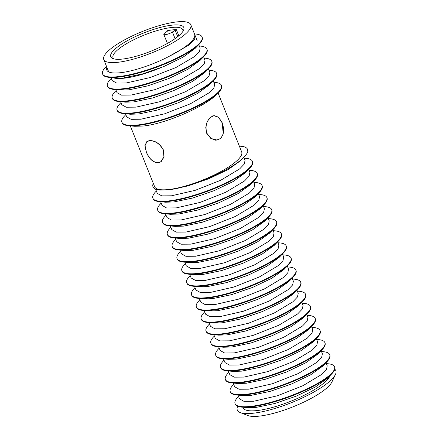 <?xml version="1.0" encoding="UTF-8"?>
<svg xmlns="http://www.w3.org/2000/svg" width="438" height="438" viewBox="0 0 438 438"><rect width="100%" height="100%" fill="white"/><g stroke="black" fill="none" stroke-linecap="round" stroke-linejoin="round"><path stroke-width="0.66" d="M172.402 31.969A5.305 1.319 158.2 0 1 167.179 34.306A5.305 1.319 158.2 0 1 163.796 34.356A5.305 1.319 158.2 0 1 163.779 34.301A5.305 1.319 158.2 0 1 165.038 32.806L167.749 30.939L167.951 30.682L167.573 30.649A37.58 9.362 158.2 0 1 176.372 29.642L172.402 31.969L175.074 38.643M114.132 58.944A37.58 9.362 158.2 0 1 113.015 57.657A37.58 9.362 158.2 0 1 112.894 57.241A37.58 9.362 158.2 0 1 146.046 34.372A37.58 9.362 158.2 0 1 182.805 29.74A37.58 9.362 158.2 0 1 182.925 30.156A37.58 9.362 158.2 0 1 182.881 31.443M183.938 27.933A39.349 9.806 -21.8 0 0 145.323 32.341A39.349 9.806 -21.8 0 0 110.611 56.283A39.349 9.806 -21.8 0 0 112.905 58.572A39.349 9.806 -21.8 0 0 149.227 51.876A39.349 9.806 -21.8 0 0 183.517 30.331A39.349 9.806 -21.8 0 0 183.938 27.933M103.609 58.993A46.866 11.678 158.2 0 1 143.943 30.868A46.866 11.678 158.2 0 1 190.787 24.703A46.866 11.678 158.2 0 1 190.941 25.223A46.866 11.678 158.2 0 1 150.606 53.348A46.866 11.678 158.2 0 1 103.762 59.513A46.866 11.678 158.2 0 1 103.609 58.993M112.96 77.712A46.866 11.678 -21.8 0 0 159.52 68.224M149.429 140.751L146.998 141.605L145.044 145.668L146.358 151.997C149.183 158.835 153.13 162.405 158.206 162.695L160.85 161.693L163.916 156.864L163.292 150.064C159.782 143.691 155.161 140.587 149.429 140.751M211.182 116.875C206.451 120.757 205 126.204 206.84 133.223L211.067 138.496L216.815 139.985L219.958 138.819C223.955 135.019 224.656 129.653 222.061 122.722L218.567 117.362L214.045 115.736L211.182 116.875M238.54 396.483L238.031 397.003A53.053 12.001 -20.3 0 0 235.031 403.584A53.053 12.001 -20.3 0 0 251.051 406.344A53.053 12.001 -20.3 0 0 306.792 388.982A53.053 12.001 -20.3 0 0 334.561 366.803A53.053 12.001 -20.3 0 0 327.996 363.754L326.337 363.6M325.987 362.724L327.23 365.834L326.48 369.48L321.771 374.402L302.965 385.681L277.342 395.804L253.624 401.263L243.911 401.328L239.471 398.815L237.998 395.131M235.031 403.584L235.206 404.071A53.053 12.001 -20.3 0 0 241.771 407.121A53.053 12.001 -20.3 0 0 251.231 406.831A53.053 12.001 -20.3 0 0 331.736 373.871A53.053 12.001 -20.3 0 0 334.736 367.29L334.561 366.803M233.706 384.394L233.197 384.914A53.053 12.001 -20.3 0 0 230.196 391.501A53.053 12.001 -20.3 0 0 246.216 394.26A53.053 12.001 -20.3 0 0 301.957 376.899A53.053 12.001 -20.3 0 0 329.726 354.72A53.053 12.001 -20.3 0 0 323.162 351.67L321.503 351.517M321.153 350.641L322.395 353.745L321.645 357.397L316.937 362.319L298.13 373.598L272.507 383.715L248.789 389.174L239.077 389.24L234.642 386.732L233.164 383.047M230.196 391.501L230.372 391.988A53.053 12.001 -20.3 0 0 236.936 395.032A53.053 12.001 -20.3 0 0 246.397 394.742A53.053 12.001 -20.3 0 0 326.901 361.788A53.053 12.001 -20.3 0 0 329.902 355.202L329.726 354.72M236.936 395.032L242.86 395.58L251.248 395.322L270.136 391.369L291.347 384.077L310.526 374.901L322.521 366.294L326.901 361.788M228.871 372.311L228.368 372.831A53.053 12.001 -20.3 0 0 225.362 379.418A53.053 12.001 -20.3 0 0 241.382 382.171A53.053 12.001 -20.3 0 0 297.123 364.81A53.053 12.001 -20.3 0 0 324.892 342.631A53.053 12.001 -20.3 0 0 318.327 339.581L316.669 339.434M316.318 338.558L317.561 341.662L316.811 345.308L312.102 350.23L293.301 361.509L267.673 371.632L243.955 377.091L234.242 377.156L229.808 374.649L228.329 370.959M225.362 379.418L225.543 379.899A53.053 12.001 -20.3 0 0 232.107 382.949A53.053 12.001 -20.3 0 0 241.562 382.659A53.053 12.001 -20.3 0 0 322.067 349.699A53.053 12.001 -20.3 0 0 325.067 343.118L324.892 342.631M232.107 382.949L238.026 383.496L246.413 383.234L265.302 379.286L286.512 371.993L305.691 362.817L317.687 354.211L322.067 349.699M224.037 360.222L223.533 360.742A53.053 12.001 -20.3 0 0 220.528 367.329A53.053 12.001 -20.3 0 0 236.547 370.088A53.053 12.001 -20.3 0 0 292.288 352.727A53.053 12.001 -20.3 0 0 320.058 330.548A53.053 12.001 -20.3 0 0 313.493 327.498L311.834 327.345M311.484 326.469L312.727 329.573L311.976 333.225L307.268 338.147L288.467 349.425L262.838 359.549L239.121 365.002L229.408 365.073L224.973 362.56L223.495 358.875M220.528 367.329L220.708 367.816A53.053 12.001 -20.3 0 0 227.273 370.86A53.053 12.001 -20.3 0 0 236.728 370.575A53.053 12.001 -20.3 0 0 317.232 337.616A53.053 12.001 -20.3 0 0 320.238 331.029L320.058 330.548M227.273 370.86L233.191 371.408L241.579 371.15L260.468 367.203L281.678 359.905L300.857 350.728L312.852 342.122L317.232 337.616M219.203 348.139L218.699 348.659A53.053 12.001 -20.3 0 0 215.693 355.245A53.053 12.001 -20.3 0 0 231.718 358.005A53.053 12.001 -20.3 0 0 287.454 340.638A53.053 12.001 -20.3 0 0 315.223 318.459A53.053 12.001 -20.3 0 0 308.659 315.415L307 315.261M306.649 314.385L307.892 317.49L307.142 321.136L302.439 326.064L283.632 337.342L258.004 347.46L234.286 352.918L224.574 352.984L220.139 350.477L218.661 346.786M215.693 355.245L215.874 355.727A53.053 12.001 -20.3 0 0 222.438 358.777A53.053 12.001 -20.3 0 0 231.894 358.487A53.053 12.001 -20.3 0 0 312.398 325.533A53.053 12.001 -20.3 0 0 315.404 318.946L315.223 318.459M222.438 358.777L228.357 359.324L236.744 359.061L255.633 355.114L276.843 347.821L296.022 338.645L308.018 330.038L312.398 325.533M214.368 336.055L213.864 336.576A53.053 12.001 -20.3 0 0 210.859 343.157A53.053 12.001 -20.3 0 0 226.884 345.916A53.053 12.001 -20.3 0 0 282.625 328.555A53.053 12.001 -20.3 0 0 310.389 306.376A53.053 12.001 -20.3 0 0 303.824 303.326L302.165 303.173M301.815 302.297L303.058 305.406L302.308 309.053L297.605 313.975L278.798 325.253L253.169 335.377L229.457 340.835L219.739 340.901L215.304 338.388L213.832 334.703M210.859 343.157L211.039 343.644A53.053 12.001 -20.3 0 0 217.604 346.693A53.053 12.001 -20.3 0 0 227.059 346.403A53.053 12.001 -20.3 0 0 307.564 313.444A53.053 12.001 -20.3 0 0 310.569 306.857L310.389 306.376M217.604 346.693L223.522 347.235L231.91 346.978L250.799 343.031L272.009 335.732L291.188 326.562L303.184 317.95L307.564 313.444M209.534 323.967L209.03 324.487A53.053 12.001 -20.3 0 0 206.024 331.073A53.053 12.001 -20.3 0 0 222.05 333.833A53.053 12.001 -20.3 0 0 277.791 316.466A53.053 12.001 -20.3 0 0 305.554 294.287A53.053 12.001 -20.3 0 0 298.99 291.243L297.331 291.089M296.98 290.213L298.223 293.318L297.473 296.969L292.77 301.892L273.964 313.17L248.341 323.288L224.623 328.746L214.905 328.812L210.47 326.305L208.997 322.62M206.024 331.073L206.205 331.555A53.053 12.001 -20.3 0 0 212.769 334.605A53.053 12.001 -20.3 0 0 222.225 334.314A53.053 12.001 -20.3 0 0 302.729 301.36A53.053 12.001 -20.3 0 0 305.735 294.774L305.554 294.287M212.769 334.605L218.688 335.152L227.081 334.889L245.964 330.942L267.175 323.649L286.353 314.473L298.349 305.866L302.729 301.36M204.699 311.883L204.196 312.404A53.053 12.001 -20.3 0 0 201.19 318.984A53.053 12.001 -20.3 0 0 217.215 321.744A53.053 12.001 -20.3 0 0 272.956 304.383A53.053 12.001 -20.3 0 0 300.72 282.203A53.053 12.001 -20.3 0 0 294.155 279.154L292.502 279.001M292.151 278.125L293.389 281.234L292.639 284.881L287.936 289.803L269.129 301.081L243.506 311.204L219.788 316.663L210.076 316.729L205.636 314.216L204.163 310.531M201.19 318.984L201.37 319.472A53.053 12.001 -20.3 0 0 207.935 322.521A53.053 12.001 -20.3 0 0 217.396 322.231A53.053 12.001 -20.3 0 0 297.895 289.272A53.053 12.001 -20.3 0 0 300.901 282.691L300.72 282.203M207.935 322.521L213.853 323.063L222.247 322.806L241.13 318.859L262.34 311.56L281.519 302.39L293.515 293.783L297.895 289.272M199.865 299.795L199.361 300.315A53.053 12.001 -20.3 0 0 196.355 306.901A53.053 12.001 -20.3 0 0 212.381 309.661A53.053 12.001 -20.3 0 0 268.122 292.294A53.053 12.001 -20.3 0 0 295.885 270.12A53.053 12.001 -20.3 0 0 289.321 267.07L287.667 266.917M287.317 266.041L288.56 269.146L287.804 272.797L283.101 277.719L264.295 288.998L238.672 299.116L214.954 304.574L205.241 304.64L200.801 302.132L199.328 298.448M196.355 306.901L196.536 307.383A53.053 12.001 -20.3 0 0 203.101 310.433A53.053 12.001 -20.3 0 0 212.561 310.142A53.053 12.001 -20.3 0 0 293.06 277.188A53.053 12.001 -20.3 0 0 296.066 270.602L295.885 270.12M203.101 310.433L209.025 310.98L217.412 310.723L236.296 306.77L257.506 299.477L276.685 290.301L288.68 281.694L293.06 277.188M195.03 287.711L194.527 288.231A53.053 12.001 -20.3 0 0 191.521 294.818A53.053 12.001 -20.3 0 0 207.546 297.572A53.053 12.001 -20.3 0 0 263.287 280.211A53.053 12.001 -20.3 0 0 291.051 258.031A53.053 12.001 -20.3 0 0 284.486 254.982L282.833 254.828M282.483 253.958L283.725 257.062L282.975 260.709L278.267 265.631L259.46 276.909L233.837 287.032L210.12 292.491L200.407 292.557L195.967 290.044L194.494 286.359M191.521 294.818L191.702 295.3A53.053 12.001 -20.3 0 0 198.266 298.349A53.053 12.001 -20.3 0 0 207.727 298.059A53.053 12.001 -20.3 0 0 288.226 265.099A53.053 12.001 -20.3 0 0 291.232 258.519L291.051 258.031M198.266 298.349L204.19 298.891L212.578 298.634L231.461 294.686L252.671 287.394L271.856 278.218L283.846 269.611L288.226 265.099M190.201 275.622L189.692 276.143A53.053 12.001 -20.3 0 0 186.692 282.729A53.053 12.001 -20.3 0 0 202.712 285.488A53.053 12.001 -20.3 0 0 258.453 268.127A53.053 12.001 -20.3 0 0 286.217 245.948A53.053 12.001 -20.3 0 0 279.652 242.898L277.999 242.745M277.648 241.869L278.891 244.973L278.141 248.625L273.432 253.547L254.626 264.826L229.003 274.944L205.285 280.402L195.572 280.468L191.132 277.96L189.659 274.276M186.692 282.729L186.867 283.216A53.053 12.001 -20.3 0 0 193.432 286.26A53.053 12.001 -20.3 0 0 202.893 285.97A53.053 12.001 -20.3 0 0 283.391 253.016A53.053 12.001 -20.3 0 0 286.397 246.43L286.217 245.948M193.432 286.26L199.356 286.808L207.743 286.551L226.627 282.598L247.837 275.305L267.021 266.129L279.017 257.522L283.391 253.016M185.367 263.539L184.858 264.059A53.053 12.001 -20.3 0 0 181.858 270.646A53.053 12.001 -20.3 0 0 197.877 273.4A53.053 12.001 -20.3 0 0 253.618 256.038A53.053 12.001 -20.3 0 0 281.382 233.859A53.053 12.001 -20.3 0 0 274.823 230.81L273.164 230.662M272.814 229.786L274.057 232.89L273.307 236.536L268.598 241.458L249.791 252.742L224.168 262.86L200.451 268.319L190.738 268.385L186.298 265.877L184.825 262.187M181.858 270.646L182.033 271.127A53.053 12.001 -20.3 0 0 188.597 274.177A53.053 12.001 -20.3 0 0 198.058 273.887A53.053 12.001 -20.3 0 0 278.557 240.927A53.053 12.001 -20.3 0 0 281.563 234.346L281.382 233.859M188.597 274.177L194.521 274.725L202.909 274.462L221.792 270.514L243.008 263.222L262.187 254.045L274.183 245.439L278.557 240.927M180.533 251.45L180.023 251.97A53.053 12.001 -20.3 0 0 177.023 258.557A53.053 12.001 -20.3 0 0 193.043 261.316A53.053 12.001 -20.3 0 0 248.784 243.955A53.053 12.001 -20.3 0 0 276.553 221.776A53.053 12.001 -20.3 0 0 269.989 218.726L268.33 218.573M267.979 217.697L269.222 220.801L268.472 224.453L263.764 229.375L244.957 240.654L219.334 250.777L195.616 256.23L185.904 256.301L181.469 253.788L179.991 250.103M177.023 258.557L177.198 259.044A53.053 12.001 -20.3 0 0 183.763 262.094A53.053 12.001 -20.3 0 0 193.224 261.804A53.053 12.001 -20.3 0 0 273.728 228.844A53.053 12.001 -20.3 0 0 276.728 222.258L276.553 221.776M183.763 262.094L189.687 262.636L198.075 262.378L216.963 258.431L238.173 251.133L257.352 241.957L269.348 233.35L273.728 228.844M175.698 239.367L175.195 239.887A53.053 12.001 -20.3 0 0 172.189 246.474A53.053 12.001 -20.3 0 0 188.209 249.233A53.053 12.001 -20.3 0 0 243.95 231.866A53.053 12.001 -20.3 0 0 271.719 209.687A53.053 12.001 -20.3 0 0 265.154 206.643L263.495 206.49M263.145 205.614L264.388 208.718L263.638 212.364L258.929 217.292L240.123 228.57L214.5 238.688L190.782 244.147L181.069 244.212L176.634 241.705L175.156 238.015M172.189 246.474L172.364 246.955A53.053 12.001 -20.3 0 0 178.928 250.005A53.053 12.001 -20.3 0 0 188.389 249.715A53.053 12.001 -20.3 0 0 268.894 216.761A53.053 12.001 -20.3 0 0 271.894 210.174L271.719 209.687M178.928 250.005L184.852 250.552L193.24 250.29L212.129 246.342L233.339 239.049L252.518 229.873L264.514 221.267L268.894 216.761M170.864 227.284L170.36 227.804A53.053 12.001 -20.3 0 0 167.354 234.385A53.053 12.001 -20.3 0 0 183.374 237.144A53.053 12.001 -20.3 0 0 239.115 219.783A53.053 12.001 -20.3 0 0 266.884 197.604A53.053 12.001 -20.3 0 0 260.32 194.554L258.661 194.401M258.31 193.525L259.553 196.635L258.803 200.281L254.095 205.203L235.294 216.481L209.665 226.605L185.947 232.063L176.235 232.129L171.8 229.616L170.322 225.931M167.354 234.385L167.535 234.872A53.053 12.001 -20.3 0 0 174.1 237.922A53.053 12.001 -20.3 0 0 183.555 237.631A53.053 12.001 -20.3 0 0 264.059 204.672A53.053 12.001 -20.3 0 0 267.06 198.085L266.884 197.604M174.1 237.922L180.018 238.464L188.406 238.206L207.294 234.259L228.505 226.961L247.684 217.79L259.679 209.178L264.059 204.672M166.029 215.195L165.526 215.715A53.053 12.001 -20.3 0 0 162.52 222.301A53.053 12.001 -20.3 0 0 178.545 225.061A53.053 12.001 -20.3 0 0 234.281 207.694A53.053 12.001 -20.3 0 0 262.05 185.515A53.053 12.001 -20.3 0 0 255.485 182.471L253.826 182.317M253.476 181.441L254.719 184.546L253.969 188.198L249.266 193.12L230.459 204.398L204.831 214.516L181.113 219.975L171.4 220.04L166.966 217.533L165.487 213.848M162.52 222.301L162.701 222.783A53.053 12.001 -20.3 0 0 169.265 225.833A53.053 12.001 -20.3 0 0 178.72 225.543A53.053 12.001 -20.3 0 0 259.225 192.589A53.053 12.001 -20.3 0 0 262.231 186.002L262.05 185.515M169.265 225.833L175.184 226.38L183.571 226.123L202.46 222.17L223.67 214.877L242.849 205.701L254.845 197.095L259.225 192.589M161.195 203.112L160.691 203.632A53.053 12.001 -20.3 0 0 157.685 210.213A53.053 12.001 -20.3 0 0 173.711 212.972A53.053 12.001 -20.3 0 0 229.446 195.611A53.053 12.001 -20.3 0 0 257.216 173.432A53.053 12.001 -20.3 0 0 250.651 170.382L248.992 170.229M248.642 169.353L249.884 172.463L249.134 176.109L244.431 181.031L225.625 192.309L199.996 202.433L176.279 207.891L166.566 207.957L162.131 205.444L160.653 201.759M157.685 210.213L157.866 210.7A53.053 12.001 -20.3 0 0 164.431 213.749A53.053 12.001 -20.3 0 0 173.886 213.459A53.053 12.001 -20.3 0 0 254.39 180.5A53.053 12.001 -20.3 0 0 257.396 173.919L257.216 173.432M164.431 213.749L170.349 214.291L178.737 214.034L197.626 210.087L218.836 202.789L238.015 193.618L250.01 185.011L254.39 180.5M156.361 191.023L155.857 191.543A53.053 12.001 -20.3 0 0 152.851 198.129A53.053 12.001 -20.3 0 0 168.876 200.889A53.053 12.001 -20.3 0 0 224.617 183.527A53.053 12.001 -20.3 0 0 252.381 161.348A53.053 12.001 -20.3 0 0 245.817 158.299L244.158 158.145M243.807 157.269L245.05 160.374L244.3 164.026L239.597 168.948L220.79 180.226L195.162 190.344L171.45 195.802L161.731 195.868L157.297 193.361L155.599 189.112M152.851 198.129L153.032 198.617A53.053 12.001 -20.3 0 0 159.596 201.661A53.053 12.001 -20.3 0 0 169.052 201.37A53.053 12.001 -20.3 0 0 249.556 168.416A53.053 12.001 -20.3 0 0 252.562 161.83L252.381 161.348M159.596 201.661L165.515 202.208L173.902 201.951L192.791 197.998L214.001 190.705L233.18 181.529L245.176 172.922L249.556 168.416M159.826 190.043L169.073 189.862L187.957 185.915L209.167 178.622L228.346 169.446L240.342 160.839L244.114 156.957C232.529 169.61 191.083 187.601 168.488 189.791L159.826 190.043C153.858 189.419 151.674 187.163 153.267 183.287M241.771 407.121L247.694 407.663L256.082 407.406L274.971 403.458L296.181 396.166L315.36 386.989L327.356 378.383L331.736 373.871M242.833 407.22L243.057 407.773A46.866 11.678 -21.8 0 0 257.336 410.532A46.866 11.678 -21.8 0 0 302.089 396.302A46.866 11.678 -21.8 0 0 330.017 375.64M335.431 374.485L331.96 381.903A46.866 11.678 158.2 0 1 321.311 392.224A46.866 11.678 158.2 0 1 259.559 416.1A46.866 11.678 158.2 0 1 247.859 415.542L240.227 412.563A53.053 13.217 -21.8 0 0 323.381 386.163A53.053 13.217 -21.8 0 0 335.431 374.485A53.053 13.217 -21.8 0 0 334.785 369.245M237.703 406.25A53.053 13.217 -21.8 0 0 240.227 412.563M194.472 33.918L195.534 34.011A53.053 12.001 159.7 0 1 202.099 37.06L202.274 37.548A53.053 12.001 159.7 0 1 199.274 44.128A53.053 12.001 159.7 0 1 118.769 77.088A53.053 12.001 159.7 0 1 109.308 77.378A53.053 12.001 159.7 0 1 102.744 74.329L102.569 73.847A53.053 12.001 159.7 0 1 105.569 67.26L106.483 66.319M124.222 77.734L142.947 73.787L163.954 66.456L183.024 57.192L195.08 48.448L199.274 44.128M202.099 37.06A53.053 12.001 159.7 0 1 174.329 59.239A53.053 12.001 159.7 0 1 118.588 76.601A53.053 12.001 159.7 0 1 102.569 73.847M199.306 46.001L200.363 46.099A53.053 12.001 159.7 0 1 206.928 49.149L207.108 49.631A53.053 12.001 159.7 0 1 204.103 56.217A53.053 12.001 159.7 0 1 123.604 89.171A53.053 12.001 159.7 0 1 114.143 89.462A53.053 12.001 159.7 0 1 107.578 86.417L107.403 85.93A53.053 12.001 159.7 0 1 110.403 79.344L111.318 78.407M114.143 89.462L120.768 90.075L129.057 89.823L147.776 85.87L168.789 78.539L187.858 69.281L199.914 60.532L204.103 56.217M206.928 49.149A53.053 12.001 159.7 0 1 179.164 71.328A53.053 12.001 159.7 0 1 123.423 88.69A53.053 12.001 159.7 0 1 107.403 85.93M198.764 44.654L200.166 48.153L199.389 51.711L194.647 56.529L175.769 67.6L150.075 77.57L126.319 82.968L116.612 83.061L112.199 80.614L110.967 77.531M204.141 58.084L205.198 58.183A53.053 12.001 159.7 0 1 211.762 61.232L211.943 61.72A53.053 12.001 159.7 0 1 208.937 68.301A53.053 12.001 159.7 0 1 128.438 101.26A53.053 12.001 159.7 0 1 118.977 101.55A53.053 12.001 159.7 0 1 112.413 98.501L112.232 98.019A53.053 12.001 159.7 0 1 115.238 91.433L116.152 90.491M118.977 101.55L125.602 102.158L133.891 101.906L152.61 97.959L173.623 90.628L192.693 81.364L204.743 72.62L208.937 68.301M211.762 61.232A53.053 12.001 159.7 0 1 183.998 83.412A53.053 12.001 159.7 0 1 128.257 100.773A53.053 12.001 159.7 0 1 112.232 98.019M203.599 56.737L205 60.236L204.218 63.8L199.482 68.618L180.604 79.683L154.91 89.653L131.154 95.057L121.441 95.145L117.034 92.703L115.802 89.615M208.975 70.173L210.032 70.272A53.053 12.001 159.7 0 1 216.596 73.321L216.777 73.803A53.053 12.001 159.7 0 1 213.771 80.389A53.053 12.001 159.7 0 1 133.272 113.343A53.053 12.001 159.7 0 1 123.812 113.634A53.053 12.001 159.7 0 1 117.247 110.584L117.066 110.102A53.053 12.001 159.7 0 1 120.072 103.516L120.987 102.58M123.812 113.634L130.436 114.247L138.726 113.995L157.445 110.042L178.458 102.711L197.527 93.453L209.578 84.704L213.771 80.389M216.596 73.321A53.053 12.001 159.7 0 1 188.833 95.495A53.053 12.001 159.7 0 1 133.092 112.862A53.053 12.001 159.7 0 1 117.066 110.102M208.433 68.821L209.835 72.325L209.052 75.883L204.316 80.701L185.438 91.772L159.744 101.736L135.983 107.14L126.275 107.228L121.868 104.786L120.636 101.704M213.81 82.256L214.866 82.355A53.053 12.001 159.7 0 1 221.431 85.405A53.053 12.001 159.7 0 1 193.667 107.584A53.053 12.001 159.7 0 1 137.926 124.945A53.053 12.001 159.7 0 1 121.901 122.186A53.053 12.001 159.7 0 1 124.907 115.605L125.821 114.663M221.431 85.405L221.612 85.892A53.053 12.001 159.7 0 1 218.606 92.473A53.053 12.001 159.7 0 1 138.107 125.432A53.053 12.001 159.7 0 1 128.646 125.722A53.053 12.001 159.7 0 1 122.082 122.673L121.901 122.186M213.268 80.91L214.669 84.408L213.886 87.972L209.145 92.79L190.273 103.855L164.573 113.825L140.817 119.229L131.11 119.317L126.702 116.875L125.471 113.787M128.646 125.722L134.784 126.286L143.248 126.04C165.34 123.899 205.855 106.308 217.177 93.946L218.606 92.473M168.98 56.425A46.866 11.678 -21.8 0 0 194.603 34.246L195.332 36.069L194.439 39.798L189.276 44.868L168.98 56.425C153.612 64.517 133.409 71.312 120.559 72.708C109.905 73.765 105.328 71.92 106.823 67.167M146.265 151.991L144.923 145.575L146.9 141.458L149.363 140.593C155.189 140.423 159.881 143.565 163.445 150.026L164.075 156.935L160.954 161.841L158.271 162.854C153.13 162.558 149.128 158.934 146.265 151.991M222.137 122.651L223.26 133.995L220.878 138.282L216.832 140.16L210.99 138.654L206.692 133.305L205.767 127.458L207.141 121.78L210.229 117.417L214.023 115.561L218.6 117.214L222.137 122.651M218.102 92.993L241.672 151.92A46.866 11.678 158.2 0 1 217.921 173.147A46.866 11.678 158.2 0 1 168.92 189.49A46.866 11.678 158.2 0 1 154.647 186.73L130.305 125.876M215.501 140.193L215.786 140.105M239.34 146.1L243.736 146.659C245.849 147.267 247.158 148.23 247.656 149.555L247.782 151.657C247.246 153.223 246.019 154.986 244.114 156.957M243.736 146.659A53.053 12.001 -20.3 0 0 240.982 146.21A53.053 12.001 -20.3 0 0 240.911 146.204M247.782 151.657A53.053 12.001 -20.3 0 0 247.727 149.747L247.656 149.555M176.372 29.642L178.819 35.768M167.705 30.972L167.573 30.649M177.735 36.661L175.107 30.102M163.796 34.356L167.415 43.411M108.744 71.974L103.762 59.513M197.149 40.608L190.787 24.703M148.033 140.888L146.998 141.605M162.098 160.839L160.856 161.693M212.66 115.895L214.045 115.736M215.189 140.171L216.815 139.985M115.933 77.986L109.308 77.378"/></g></svg>
